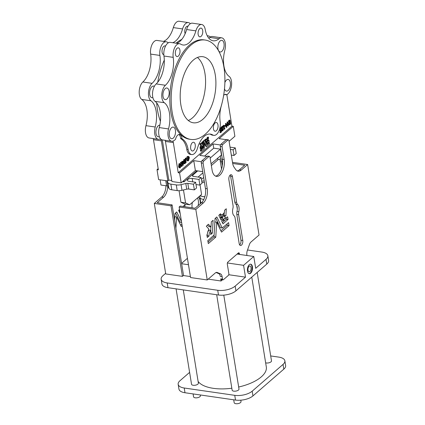 <?xml version="1.0" encoding="UTF-8"?>
<svg xmlns="http://www.w3.org/2000/svg" width="425" height="425" viewBox="0 0 425 425"><rect width="100%" height="100%" fill="white"/><g stroke="black" fill="none" stroke-linecap="round" stroke-linejoin="round"><path stroke-width="0.64" d="M251.042 267.569A2.938 1.53 98.2 0 0 249.948 265.976A2.938 1.53 98.2 0 0 248.418 267.261A2.938 1.53 98.2 0 0 248.014 270.199A2.938 1.53 98.2 0 0 249.108 271.793A2.938 1.53 98.2 0 0 250.638 270.507A2.938 1.53 98.2 0 0 251.042 267.569M252.461 266.799A4.808 2.502 98.2 0 0 250.67 264.191A4.808 2.502 98.2 0 0 248.163 266.3A4.808 2.502 98.2 0 0 247.499 271.102A4.808 2.502 98.2 0 0 249.289 273.705A4.808 2.502 98.2 0 0 251.797 271.602A4.808 2.502 98.2 0 0 252.461 266.799M249.066 273.658A4.808 2.502 98.2 0 0 252.009 266.735A4.808 2.502 98.2 0 0 250.442 264.18M203.192 141.807L202.475 142.417L202.284 144.495L201.317 143.411L200.467 144.133L201.508 145.387L200.828 145.292A3.283 1.711 98.2 0 0 200.175 147.385L200.175 148.633L200.86 148.729L201.562 148.118A1.891 0.983 -81.8 0 1 202.273 145.903L202.188 147.571L202.89 146.944L203.192 141.807M202.491 141.695L203.171 141.791L202.502 141.69L201.811 142.285L201.71 143.857M208.303 140.702L207.623 141.004L207.533 141.907L207.241 141.339L206.635 142.115L207.166 143.252L209.196 141.498L209.031 140.409L208.303 141.036L208.303 140.702M208.287 140.686L207.012 140.872M207.023 140.898L206.959 139.421L206.486 139.793L206.178 139.188L205.477 139.841L206.412 141.716L207.023 140.898M208.51 137.195L207.809 137.769L207.745 138.683L207.278 139.145L207.66 140.377L208.346 140.016L208.51 137.195M207.809 137.078L208.489 137.179L207.809 137.078L207.129 137.668L206.651 139.363M257.173 272.43L271.495 360.862A3.474 1.53 170.8 0 1 271.001 361.84A3.474 1.53 170.8 0 1 265.646 362.828M240.8 400.185L241.028 401.588A3.474 1.53 170.8 0 1 240.534 402.565A3.474 1.53 170.8 0 1 236.789 403.75A3.474 1.53 170.8 0 1 234.175 402.698L233.702 399.808M223.784 295.125L238.993 389.045A3.474 1.53 170.8 0 1 238.499 390.028A3.474 1.53 170.8 0 1 234.759 391.207A3.474 1.53 170.8 0 1 232.14 390.155L216.686 294.743M200.303 394.963L200.419 395.702A3.474 1.53 170.8 0 1 199.925 396.679A3.474 1.53 170.8 0 1 196.18 397.864A3.474 1.53 170.8 0 1 193.566 396.812L193.099 393.922M183.287 289.903L198.39 383.159A3.474 1.53 170.8 0 1 197.896 384.142A3.474 1.53 170.8 0 1 194.151 385.321A3.474 1.53 170.8 0 1 191.537 384.269L176.083 288.857M251.765 277.116L266.31 366.929A35.254 15.544 170.8 0 1 261.29 376.879A35.254 15.544 170.8 0 1 238.664 387.01M180.195 213.6L178.606 210.38L179.525 209.493M223.736 216.213L223.3 213.531L224.389 212.585L224.586 210.226L226.275 208.76L225.919 215.82L224.214 216.708L224.188 215.836L223.688 216.208M222.61 218.105L221.08 220.007L218.79 215.374L220.506 213.764L221.298 215.252L222.434 214.29L222.881 216.867L222.418 217.356L222.61 218.105L220.809 217.844L220.846 215.188M207.501 233.081A4.696 2.444 98.2 0 1 209.02 230.18L210.827 230.44L210.619 234.579L212.335 233.107L213.122 220.293L211.337 221.77L211.012 226.801L209.047 226.674M223.895 220.506L223.173 219.098L221.669 221.032L222.998 223.847L228.034 219.486L227.625 216.792L225.84 218.333L225.787 217.472L224.118 218.264L223.895 220.506L222.254 220.267M238.776 211.698A4.271 2.226 98.2 0 0 238.622 214.715L242.776 240.508A3.474 1.806 98.2 0 1 242.298 243.977A3.474 1.806 98.2 0 1 240.486 245.496A3.474 1.806 98.2 0 1 239.195 243.615L235.041 217.823A4.271 2.226 98.2 0 0 234.069 215.783A6.141 3.198 98.2 0 1 232.889 208.505A4.271 2.226 98.2 0 0 233.043 205.482L228.873 179.706A3.474 1.806 98.2 0 1 229.346 176.237A3.474 1.806 98.2 0 1 231.157 174.718A3.474 1.806 98.2 0 1 232.454 176.598L236.624 202.374A4.271 2.226 98.2 0 0 237.596 204.42A6.141 3.198 98.2 0 1 238.999 207.352A6.141 3.198 98.2 0 1 238.776 211.698L236.975 211.432A6.141 3.198 98.2 0 0 237.192 207.092A6.141 3.198 98.2 0 0 235.795 204.154A4.271 2.226 98.2 0 1 234.818 202.114L230.648 176.338A3.474 1.806 98.2 0 0 230.191 175.052M197.705 170.908L192.775 175.18A2.136 0.94 -9.2 0 0 192.472 175.785A2.136 0.94 -9.2 0 0 193.476 176.402L201.147 177.512L198.942 179.424L192.174 178.442A3.203 1.413 -9.2 0 0 187.818 179.483A3.203 1.413 -9.2 0 0 187.361 180.386A3.203 1.413 -9.2 0 0 188.87 181.305L195.638 182.288L196.557 187.967L194.358 189.879L188.737 189.061A2.672 1.179 -9.2 0 0 186.734 189.183L182.001 190.315A6.412 2.826 170.8 0 1 177.204 190.597L171.79 189.81A6.412 2.826 170.8 0 1 168.927 188.418L167.779 186.437A2.672 1.179 -9.2 0 0 166.589 185.852L160.969 185.04L160.124 179.817M190.682 148.58A4.409 2.295 -81.8 0 1 191.287 144.176A4.409 2.295 -81.8 0 1 193.587 142.242A4.409 2.295 -81.8 0 1 195.229 144.633A4.409 2.295 -81.8 0 1 194.623 149.037A4.409 2.295 -81.8 0 1 192.323 150.971A4.409 2.295 -81.8 0 1 190.682 148.58M213.435 128.844A4.409 2.295 -81.8 0 1 214.041 124.44A4.409 2.295 -81.8 0 1 216.341 122.506A4.409 2.295 -81.8 0 1 217.982 124.902A4.409 2.295 -81.8 0 1 217.377 129.306A4.409 2.295 -81.8 0 1 215.077 131.235A4.409 2.295 -81.8 0 1 213.435 128.844M169.357 135.543A5.876 3.06 -81.8 0 1 170.165 129.673A5.876 3.06 -81.8 0 1 173.23 127.102A5.876 3.06 -81.8 0 1 175.419 130.284A5.876 3.06 -81.8 0 1 174.611 136.154A5.876 3.06 -81.8 0 1 171.546 138.731A5.876 3.06 -81.8 0 1 169.357 135.543M163.025 96.443A5.876 3.06 -81.8 0 1 163.832 90.573A5.876 3.06 -81.8 0 1 166.898 87.996A5.876 3.06 -81.8 0 1 169.086 91.184A5.876 3.06 -81.8 0 1 168.279 97.054A5.876 3.06 -81.8 0 1 165.213 99.625A5.876 3.06 -81.8 0 1 163.025 96.443M224.878 82.551A5.876 3.06 -81.8 0 1 228.167 79.454A5.876 3.06 -81.8 0 1 230.35 82.641A5.876 3.06 -81.8 0 1 229.548 88.512A5.876 3.06 -81.8 0 1 226.477 91.083A5.876 3.06 -81.8 0 1 224.496 88.793M217.961 48.795A5.876 3.06 -81.8 0 1 218.763 42.925A5.876 3.06 -81.8 0 1 221.834 40.354A5.876 3.06 -81.8 0 1 224.018 43.541A5.876 3.06 -81.8 0 1 223.21 49.412A5.876 3.06 -81.8 0 1 220.145 51.983A5.876 3.06 -81.8 0 1 217.961 48.795M198.146 34.446A4.409 2.295 -81.8 0 1 198.751 30.042A4.409 2.295 -81.8 0 1 201.052 28.114A4.409 2.295 -81.8 0 1 202.693 30.504A4.409 2.295 -81.8 0 1 202.093 34.908A4.409 2.295 -81.8 0 1 199.787 36.837A4.409 2.295 -81.8 0 1 198.146 34.446M175.392 54.182A4.409 2.295 -81.8 0 1 175.998 49.778A4.409 2.295 -81.8 0 1 178.298 47.844A4.409 2.295 -81.8 0 1 179.94 50.24A4.409 2.295 -81.8 0 1 179.334 54.644A4.409 2.295 -81.8 0 1 177.034 56.573A4.409 2.295 -81.8 0 1 175.392 54.182M223.933 67.283A50.208 26.159 -81.8 0 1 217.042 117.433A50.208 26.159 -81.8 0 1 190.841 139.427A50.208 26.159 -81.8 0 1 172.157 112.189A50.208 26.159 -81.8 0 1 179.042 62.039A50.208 26.159 -81.8 0 1 205.243 40.051A50.208 26.159 -81.8 0 1 223.933 67.283M205.243 40.051L203.894 39.854A50.208 26.159 98.2 0 0 177.687 61.843A50.208 26.159 98.2 0 0 170.802 111.993A50.208 26.159 98.2 0 0 189.486 139.23L190.841 139.427M221.712 104.322A0.537 0.276 -81.8 0 1 221.669 104.656A21.367 11.13 98.2 0 0 220.177 121.725A9.616 5.01 -81.8 0 1 213.812 135.368A9.616 5.01 -81.8 0 1 212.75 134.975A21.367 11.13 98.2 0 0 210.396 134.098A21.367 11.13 98.2 0 0 197.487 148.213A9.616 5.01 -81.8 0 1 191.68 154.562L190.326 154.365A9.616 5.01 -81.8 0 1 186.777 149.318A21.367 11.13 98.2 0 0 180.8 138.731A0.537 0.276 -81.8 0 1 180.646 138.407A6.412 3.342 98.2 0 0 180.567 137.78A6.412 3.342 98.2 0 0 178.835 134.534M191.68 154.562A9.616 5.01 -81.8 0 1 188.132 149.515A21.367 11.13 98.2 0 0 182.155 138.927A0.537 0.276 -81.8 0 1 182.001 138.603A6.412 3.342 98.2 0 0 181.921 137.971A6.412 3.342 98.2 0 0 179.536 134.497A6.412 3.342 98.2 0 0 175.525 139.235A0.537 0.276 -81.8 0 1 175.318 139.602A21.367 11.13 98.2 0 0 174.335 140.33A9.616 5.01 -81.8 0 1 171.673 141.243A9.616 5.01 -81.8 0 1 168.523 128.929A21.367 11.13 98.2 0 0 169.469 113.151A21.367 11.13 98.2 0 0 164.273 102.696A9.616 5.01 -81.8 0 1 161.787 94.408A9.616 5.01 -81.8 0 1 165.415 85.266A21.367 11.13 98.2 0 0 173.203 57.359A9.616 5.01 -81.8 0 1 179.568 43.717A9.616 5.01 -81.8 0 1 180.625 44.11A21.367 11.13 98.2 0 0 182.984 44.981A21.367 11.13 98.2 0 0 195.888 30.871A9.616 5.01 -81.8 0 1 201.7 24.522A9.616 5.01 -81.8 0 1 205.248 29.564A21.367 11.13 98.2 0 0 213.137 40.779A21.367 11.13 98.2 0 0 219.045 38.749A9.616 5.01 -81.8 0 1 221.707 37.841A9.616 5.01 -81.8 0 1 225.282 43.053A9.616 5.01 -81.8 0 1 224.857 50.155A21.367 11.13 98.2 0 0 229.102 76.383A9.616 5.01 -81.8 0 1 231.444 81.085A9.616 5.01 -81.8 0 1 227.965 93.819A21.367 11.13 98.2 0 0 227.014 94.759A0.537 0.276 -81.8 0 1 226.753 94.807A6.412 3.342 98.2 0 0 225.803 94.366A6.412 3.342 98.2 0 0 223.646 95.338M171.673 141.243L162.424 139.905A9.616 5.01 -81.8 0 1 159.274 127.585A21.367 11.13 98.2 0 0 160.22 111.807A21.367 11.13 98.2 0 0 155.024 101.357A9.616 5.01 -81.8 0 1 152.538 93.07A9.616 5.01 -81.8 0 1 156.166 83.927A21.367 11.13 98.2 0 0 163.954 56.02A9.616 5.01 -81.8 0 1 170.319 42.373L179.568 43.717M208.792 38.154A21.367 11.13 98.2 0 0 209.796 37.411A9.616 5.01 -81.8 0 1 212.452 36.497L221.707 37.841M156.692 102.935A50.208 26.159 98.2 0 0 157.489 110.064A50.208 26.159 98.2 0 0 160.427 121.316M181.804 39.387A50.208 26.159 98.2 0 0 176.077 43.212M164.3 60.079A50.208 26.159 98.2 0 0 157.733 82.269M159.843 125.162A5.876 3.06 98.2 0 0 156.049 133.609A5.876 3.06 98.2 0 0 158.238 136.797A5.876 3.06 98.2 0 0 159.322 136.6M154.339 86.376A5.876 3.06 98.2 0 0 153.59 86.068A5.876 3.06 98.2 0 0 150.524 88.644A5.876 3.06 98.2 0 0 149.717 94.509A5.876 3.06 98.2 0 0 151.906 97.697A5.876 3.06 98.2 0 0 152.867 97.553M188.02 26.254A4.409 2.295 98.2 0 0 187.744 26.18A4.409 2.295 98.2 0 0 185.443 28.114A4.409 2.295 98.2 0 0 184.838 32.518A4.409 2.295 98.2 0 0 185.162 33.665M165.522 46.128A4.409 2.295 98.2 0 0 164.99 45.916A4.409 2.295 98.2 0 0 162.69 47.85A4.409 2.295 98.2 0 0 162.084 52.254A4.409 2.295 98.2 0 0 163.726 54.644A4.409 2.295 98.2 0 0 163.816 54.655M180.832 104.667A33.384 17.393 -81.8 0 1 185.406 71.32A33.384 17.393 -81.8 0 1 202.831 56.7A33.384 17.393 -81.8 0 1 215.257 74.811A33.384 17.393 -81.8 0 1 210.678 108.152A33.384 17.393 -81.8 0 1 193.253 122.777A33.384 17.393 -81.8 0 1 180.832 104.667M188.312 120.509A33.384 17.393 98.2 0 0 204.935 73.312A33.384 17.393 98.2 0 0 197.45 57.471M162.323 139.883L168.837 180.104L167.87 180.944L161.378 140.85A3.203 1.668 98.2 0 0 160.188 139.113A3.203 1.668 98.2 0 0 159.731 139.161A9.616 5.01 -81.8 0 1 158.366 139.315L149.117 137.971A9.616 5.01 -81.8 0 1 145.536 132.759A9.616 5.01 -81.8 0 1 145.961 125.657A21.367 11.13 98.2 0 0 141.716 99.429A9.616 5.01 -81.8 0 1 139.379 94.727A9.616 5.01 -81.8 0 1 142.853 81.998A21.367 11.13 98.2 0 0 150.641 54.087A9.616 5.01 -81.8 0 1 157.006 40.444L166.255 41.788A9.616 5.01 -81.8 0 1 167.317 42.181A21.367 11.13 98.2 0 0 168.459 42.744M158.366 139.315A9.616 5.01 -81.8 0 1 154.785 134.098A9.616 5.01 -81.8 0 1 155.21 127.001A21.367 11.13 98.2 0 0 150.965 100.767A9.616 5.01 -81.8 0 1 148.628 96.066A9.616 5.01 -81.8 0 1 152.102 83.337A21.367 11.13 98.2 0 0 159.896 55.431A9.616 5.01 -81.8 0 1 166.255 41.788M221.531 168.991L219.932 159.131M183.467 189.964L185.566 202.916L189.635 204.781L201.583 194.416L200.048 184.939M201.455 179.419L203.665 177.501M180.646 162.26L181.326 162.361L180.923 165.012C181.034 166.133 181.39 166.595 181.98 166.398L182.357 163.768C182.256 162.642 181.911 162.169 181.326 162.361L180.646 162.26L180.152 163.705M180.827 166.372L181.98 166.398M205.891 146.466L206.593 146.572L209.599 143.969L209.419 142.747L206.874 144.92L204.696 140.489L203.979 141.089L203.591 147.746L201.062 149.961L201.238 151.183L204.266 148.596L204.616 142.582L206.571 146.567L205.891 146.466L204.553 143.73M200.558 151.082L201.243 151.194L200.558 151.082L200.382 149.866L202.911 147.65L203.288 141.026L204.016 140.388M209.398 142.731L208.723 142.635L206.635 144.442M201.312 143.411L200.632 143.31L201.301 143.411L200.632 143.31L199.792 144.038L200.828 145.292M206.21 141.69L205.95 142.072L206.481 143.145L207.161 143.246L206.481 143.145M208.356 140.314L209.031 140.409L207.974 140.638M205.509 139.097L204.797 139.74L205.742 141.61M206.933 139.411L206.274 139.315M202.714 171.636L195.367 170.568L181.183 182.872L179.573 172.933L178.218 172.736L231.923 126.161L227.04 96.007A3.203 1.668 98.2 0 1 226.987 94.786M225.569 94.637A0.537 0.276 -81.8 0 1 225.399 94.61A6.412 3.342 98.2 0 0 225.107 94.403M213.812 135.368L212.458 135.171A9.616 5.01 -81.8 0 1 211.4 134.778A21.367 11.13 98.2 0 0 209.711 134.04M178.218 172.736L173.336 142.582A3.203 1.668 98.2 0 0 172.741 141.185M227.843 122.411L228.687 120.695L229.367 120.11L230.042 120.206L230.653 123.962L229.495 124.812L228.161 124.376M227.311 124.589L227.125 122.055L227.8 122.15L228.411 125.906L227.688 125.848L226.541 124.828M228.368 125.943L226.445 124.238L226.923 127.197L226.052 127.266L225.803 125.752M225.707 125.141L225.489 123.473L226.164 123.569L228.082 125.269L227.603 122.32L226.929 122.225M224.501 126.193L224.437 125.811L225.282 125.078L225.957 125.178L226.02 125.561L225.181 126.294L224.501 126.193M224.958 128.462L224.485 129.312L223.81 129.211L223.396 125.285L224.071 125.386L224.618 128.754L224.958 128.462L224.565 128.408M222.163 130.31L222.53 129.003L223.401 128.934L222.891 130.804L221.839 130.852M222.217 130.703L221.372 130.162L221.749 127.835M222.891 130.804L222.052 130.257L222.657 127.048L221.643 127.93L220.963 127.835L220.904 127.447L222.387 126.161L223.067 126.257L222.243 130.061L222.838 130.411L222.333 130.337M220.617 132.664L221.298 131.633L221.255 130.544L221.011 130.842L220.123 130.209L220.671 128.222L221.51 128.706L220.724 128.621L220.32 130.055L220.984 130.427L221.436 129.816L221.515 131.888L220.617 132.664L219.943 132.568L220.602 130.99M220.336 130.741L219.412 129.673M219.805 128.334L221.037 128.084L219.996 128.127M220.724 128.621L221.313 128.876L220.617 128.727M220.309 130.326L220.756 129.715L221.436 129.816M179.015 163.678L179.69 163.779L179.292 166.425C179.403 167.551 179.754 168.013 180.343 167.817L180.721 165.182C180.62 164.055 180.274 163.588 179.69 163.779L179.015 163.678L178.612 166.329C178.723 167.45 179.079 167.917 179.669 167.721M182.447 165.182L183.186 165.352L183.823 161.314L182.851 162.159L182.506 161.447L182.389 162.557L182.452 162.95L182.713 162.727L183.143 165.389M182.708 161.272L181.826 161.351L181.852 162.339M183.823 161.314L182.75 161.558M185.045 160.214L185.305 161.808L184.291 160.979L184.588 159.975L185.141 160.23L185.289 159.874L184.519 159.587L184.848 159.465L183.844 159.492L183.467 161.261M184.466 160.124L185.141 160.23L184.588 159.975M183.844 159.492L184.519 159.587L184.089 161.144L185.321 162.493L185.109 163.237L183.956 162.988L183.823 163.37L184.482 163.545M183.765 161.691L184.647 162.398L184.429 163.136M185.927 158.19L185.316 158.212L185.013 160.012M186.819 160.655L187.898 160.932L186.819 160.655L186.936 160.236L187.611 160.331L187.494 160.756L188.567 160.682L189.38 157.675L188.913 156.607L187.866 156.315M187.829 160.188L188.509 160.289L187.829 160.188L188.509 157.771L188.137 156.942M188.232 156.512L187.197 156.581L186.432 158.206M186.4 158.658L186.458 159.465L187.138 159.566L188.025 158.796L187.962 158.403L187.308 158.307M167.87 180.944L158.621 179.6L157.011 169.66L158.366 169.857L153.483 139.708A3.203 1.668 98.2 0 0 153.074 138.55M246.957 255.499L246.898 255.149A5.339 2.784 98.2 0 1 247.334 250.559L249.406 244.577A5.339 2.784 98.2 0 1 250.957 242.048L259.048 235.036L247.626 164.518L241.214 170.08A10.683 5.567 98.2 0 1 238.149 171.19A10.683 5.567 98.2 0 1 235.678 169.485L234.138 167.296A10.683 5.567 98.2 0 1 232.634 163.205L228.995 140.739A1.604 0.834 98.2 0 0 228.4 139.867A1.604 0.834 98.2 0 0 227.938 140.032L222.7 144.58A1.604 0.834 98.2 0 0 222.105 146.715L224.177 159.508A11.735 6.115 98.2 0 1 222.567 171.227A11.735 6.115 98.2 0 1 216.442 176.37A11.735 6.115 98.2 0 1 212.075 170.005L210.003 157.213A1.604 0.834 98.2 0 0 209.403 156.342A1.604 0.834 98.2 0 0 208.946 156.506L203.702 161.054A1.604 0.834 98.2 0 0 203.107 163.189L207.246 188.748A10.683 5.567 98.2 0 1 203.272 202.985L195.824 209.451L207.241 279.963L215.332 272.951A5.339 2.784 98.2 0 1 216.862 272.393A5.339 2.784 98.2 0 1 217.218 272.494L220.479 273.849A5.339 2.784 98.2 0 1 222.11 276.648L222.514 279.129L220.708 278.869L221.053 280.999L222.466 279.777M220.708 278.869A1.333 0.696 98.2 0 0 221.207 279.592L223.013 279.857A1.333 0.696 98.2 0 0 223.396 279.719L228.352 275.416A1.333 0.696 98.2 0 0 228.847 273.636L227.317 264.175A1.604 0.834 98.2 0 1 227.912 262.034L238.377 252.96A1.604 0.834 98.2 0 1 238.839 252.795A1.604 0.834 98.2 0 1 239.434 253.661L239.557 254.426M237.66 253.582L237.75 254.166M247.531 249.99L261.795 252.057A12.819 5.652 170.8 0 1 267.84 255.738L268.605 260.472A12.819 5.652 170.8 0 1 266.783 264.09L235.939 290.843L235.168 286.11L245.496 277.153L228.756 274.731M221.053 280.999L208.197 279.135M190.389 276.553L183.382 275.538M267.84 255.738A12.819 5.652 170.8 0 1 266.013 259.362L255.685 268.318L253.773 256.488L237.097 254.07M235.168 286.11A12.819 5.652 170.8 0 1 217.733 290.275L167.2 282.949A12.819 5.652 170.8 0 1 161.155 279.267A12.819 5.652 170.8 0 1 162.982 275.65L165.638 273.344M225.877 215.911L223.8 215.783M224.071 215.65L224.288 212.675M219.47 214.97L221.276 215.236L219.364 214.758M220.809 217.844L220.325 218.471M207.018 235.891L207.257 235.684A4.696 2.444 98.2 0 1 207.278 234.43M210.704 230.424L210.912 226.886M208.457 224.251L210.816 226.929L209.026 226.679M209.01 226.668L207.543 225.006M220.904 230.849L227.226 225.367L227.035 223.858M216.851 216.989L222.232 227.965L220.426 227.704L222.238 227.97M220.426 227.704L215.656 217.972M208.011 242.032L214.009 236.768L214.853 221.924L216.66 222.185L221.515 232.093M228.034 219.486L226.233 219.226L222.355 222.588M226.233 219.226L226.1 218.105M239.652 244.896A3.474 1.806 98.2 0 0 240.97 240.247L236.815 214.455A4.271 2.226 98.2 0 1 236.975 211.432M222.11 276.648L220.309 276.383A5.339 2.784 98.2 0 0 218.673 273.588L216.054 272.499M203.272 202.985L201.466 202.725L195.117 208.234L180.232 206.072L179.127 207.028L195.824 209.451M201.466 202.725A10.683 5.567 98.2 0 0 205.44 188.482L201.301 162.929A1.604 0.834 98.2 0 1 201.902 160.793L207.14 156.246A1.604 0.834 98.2 0 1 207.602 156.081L209.403 156.342M215.555 176.109A11.735 6.115 98.2 0 0 222.371 159.248L220.299 146.455A1.604 0.834 98.2 0 1 220.894 144.319L226.137 139.772A1.604 0.834 98.2 0 1 226.594 139.607L228.4 139.867M237.267 170.914A10.683 5.567 98.2 0 0 239.408 169.819L244.72 165.213L232.682 163.466M183.063 206.486L185.109 204.664L184.785 206.736M181.231 226.461L182.155 225.712M181.278 226.467L176.566 216.947L175.913 228.4M181.491 221.632L176.726 211.937L175.015 213.467L174.617 220.389M192.132 207.798A7.746 4.037 -81.8 0 1 192.403 202.38M198.379 197.2A7.746 4.037 -81.8 0 1 200.239 203.788M181.581 263.378L187.43 258.304M167.742 186.373A10.683 5.567 -81.8 0 1 163.567 197.232L157.218 202.736L172.109 204.898L171.009 205.854L182.426 276.367L183.531 275.411L172.109 204.898M183.818 180.583L184.025 181.857L196.802 170.776M182.591 181.65L184.025 181.857M204.611 156.071L213.722 148.171L213.031 143.91L199.814 155.375L206.948 156.411M195.367 170.568L193.758 160.629L179.573 172.933M207.336 35.971A9.616 5.01 -81.8 0 1 208.393 35.912A9.616 5.01 -81.8 0 1 210.306 37.039M172.704 42.723A21.367 11.13 98.2 0 0 182.58 28.942A9.616 5.01 -81.8 0 1 188.387 22.589A9.616 5.01 -81.8 0 1 190.299 23.72M157.011 169.66L158.169 168.656M163.45 41.379A21.367 11.13 98.2 0 0 173.331 27.598A9.616 5.01 -81.8 0 1 179.137 21.25L188.387 22.589M226.243 139.692L219.093 138.656L233.277 126.353L234.887 136.292L229.091 141.318M221.659 154.865L211.066 163.8M181.183 182.872L171.934 181.528L165.437 141.44A3.203 1.668 98.2 0 0 165.033 140.282M171.769 180.529L168.837 180.104M176.763 43.307A21.367 11.13 98.2 0 0 186.639 29.532A9.616 5.01 -81.8 0 1 192.451 23.178L201.7 24.522M233.277 126.353L231.923 126.161M201.376 161.734L193.758 160.629M220.463 144.989L213.031 143.91M210.147 158.121L220.49 149.154L213.722 148.171M220.49 149.154L221.409 154.833M195.638 182.288L193.439 184.2L187.818 183.382A2.672 1.179 -9.2 0 0 185.815 183.504L181.077 184.636A6.412 2.826 170.8 0 1 176.285 184.917L170.866 184.131A6.412 2.826 170.8 0 1 168.008 182.739L166.887 180.8M193.439 184.2L194.358 189.879M198.942 179.424L199.867 185.103L196.005 184.54M201.147 177.512L202.066 183.191L199.867 185.103M222.392 159.375L220.835 159.147A2.136 0.94 -9.2 0 0 217.929 159.843L211.352 165.548M202.911 172.863L198.071 177.066M230.031 147.13L235.296 147.895L233.097 149.802L234.016 155.481L231.322 155.093M233.097 149.802L230.403 149.414M235.296 147.895L236.215 153.574L234.016 155.481M179.068 190.697L180.938 202.247L185.013 204.112L189.635 204.781M180.938 202.247L185.566 202.916M207.241 279.963L190.549 277.541L179.127 207.028M181.64 263.734L188.472 264.722M222.514 279.129A1.333 0.696 98.2 0 0 223.013 279.857M247.626 164.518L232.491 162.323M221.568 232.098L229.032 225.627L228.592 222.599L222.28 227.981L220.453 227.726M216.798 216.978L215.039 218.562L214.104 235.02L207.782 240.64L208.314 243.594L215.778 237.123L216.66 222.185M208.415 224.251L206.327 226.201L208.93 229.16A8.16 4.25 98.2 0 0 207.288 234.419L206.853 234.887L207.294 237.463L209.063 235.944L207.257 235.684M210.827 230.44A4.696 2.444 98.2 0 0 209.063 235.944M222.572 161.128L221.707 161.877L220.347 161.681M220.161 160.538L222.557 160.884M221.133 230.653L220.782 230.6M165.947 185.762A10.683 5.567 -81.8 0 1 161.76 196.972L154.312 203.432L165.734 273.944L182.426 276.367M154.312 203.432L171.009 205.854M197.45 198.002A7.746 4.037 -81.8 0 1 198.151 205.604M180.115 222.238L181.629 222.456L180.115 222.238L175.557 212.941M174.829 216.692L176.566 216.947M179.116 209.854L179.812 211.268M180.62 225.213L181.895 224.108M221.707 161.877L222.323 165.676M237.304 209.19L236.677 205.344M245.496 277.153L243.583 265.322L227.391 262.974M243.583 265.322L253.773 256.488M235.939 290.843A12.819 5.652 170.8 0 1 218.498 295.008L167.965 287.683A12.819 5.652 170.8 0 1 161.92 284.001L161.155 279.267M231.827 388.227A35.254 15.544 170.8 0 1 198.108 381.432M270.698 355.943L278.811 357.117A12.819 5.652 170.8 0 1 284.856 360.804L285.621 365.532A12.819 5.652 170.8 0 1 283.799 369.155L252.955 395.903A12.819 5.652 170.8 0 1 235.514 400.068L184.981 392.743A12.819 5.652 170.8 0 1 178.936 389.061L178.171 384.328A12.819 5.652 170.8 0 1 179.998 380.71L189.608 372.374M284.856 360.804A12.819 5.652 170.8 0 1 283.034 364.422L252.184 391.175A12.819 5.652 170.8 0 1 234.749 395.335L184.216 388.009A12.819 5.652 170.8 0 1 178.171 384.328M201.508 145.387A3.283 1.711 98.2 0 0 200.85 147.48L200.834 148.713L200.159 148.612M229.495 124.812L228.544 123.595L229.367 120.796L230.042 120.206M229.909 120.764L229.048 121.619L228.74 123.425L229.548 124.36L230.393 123.749L229.909 120.764M228.544 123.595L228.023 123.516M230.393 123.749L229.718 123.648L229.33 121.284M228.873 124.259L229.718 123.648M226.727 127.367L226.121 123.611L225.441 123.51M225.181 126.294L225.117 125.906L224.437 125.811M225.117 125.906L225.957 125.178M224.485 129.312L223.879 125.556L223.199 125.455M222.567 130.512L223.205 129.104L222.53 129.003M221.643 127.93L221.579 127.548L220.904 127.447M221.579 127.548L223.067 126.257M222.052 130.257L221.446 130.172M220.655 130.56L220.984 130.427L220.405 130.342M220.123 130.209L219.449 130.108M221.011 130.842L219.948 130.895M221.298 131.633L220.623 131.537M220.554 132.281L219.879 132.18M179.334 167.843L180.343 167.817M179.499 166.244L180.285 167.418L180.529 165.352L179.759 164.167L179.499 166.244M179.292 166.425L178.612 166.329M179.605 167.322L179.626 164.326M181.055 163.795L181.135 164.831L181.916 166.005L182.166 163.933L181.39 162.754L181.055 163.795M181.241 165.904L181.262 162.913M183.51 162.037L182.92 162.547L183.175 164.124L183.51 162.037M182.506 161.447L181.826 161.351M182.649 162.334L181.974 162.238M182.389 162.557L181.985 162.499M182.452 162.95L182.166 162.913M184.089 161.144L183.414 161.048M184.774 161.968L184.094 161.872M185.109 162.116L184.429 162.015M185.321 162.493L184.647 162.398M183.823 163.37L184.726 163.179M185.157 163.641L184.498 163.471L185.157 163.641L185.311 161.819M186.203 158.642L186.538 158.679L186.602 158.286L185.991 158.312L185.688 160.108L186.107 162.706L185.895 159.975L186.049 158.711L186.538 158.679L186.246 158.637M186.107 162.706L185.544 162.621M186.602 158.286L185.316 158.212M188.913 156.607L187.197 156.581M187.871 156.682L187.138 159.566M187.962 158.403L187.276 158.998L187.919 157.091L188.498 156.873L189.183 157.866L188.509 157.771M189.183 157.866L188.509 160.289M187.935 160.475L187.611 160.331M203.862 199.399A6.678 2.943 170.8 0 1 199.904 197.397A6.678 2.943 170.8 0 1 199.899 197.003L200.069 195.734M200.43 195.42A5.961 2.63 -9.2 0 0 204.871 196.722M200.494 195.367A5.876 2.592 -9.2 0 0 204.882 196.679M201.716 181.029A4.808 2.12 -9.2 0 0 204.212 180.875M204.441 182.288A5.876 2.592 170.8 0 1 201.955 182.49M224.161 215.847L223.608 215.767M192.174 178.442L192.732 181.868M182.001 138.603L180.646 138.407M168.523 128.929L159.274 127.585M219.045 38.749L209.796 37.411M142.853 81.998L152.102 83.337M145.961 125.657L155.21 127.001M153.483 139.708L161.378 140.85M141.716 99.429L150.965 100.767M150.641 54.087L159.896 55.431M173.331 27.598L182.58 28.942M173.336 142.582L165.437 141.44M195.888 30.871L186.639 29.532M173.203 57.359L163.954 56.02M165.415 85.266L156.166 83.927M164.273 102.696L155.024 101.357M182.155 138.927L180.8 138.731M188.132 149.515L186.777 149.318M212.75 134.975L211.4 134.778M226.753 94.807L225.399 94.61M165.745 180.636L166.589 185.852M166.866 180.795L167.779 186.437M168.008 182.739L168.927 188.418M170.866 184.131L171.79 189.81M176.285 184.917L177.204 190.597M181.077 184.636L182.001 190.315M185.815 183.504L186.734 189.183M187.818 183.382L188.737 189.061M192.775 175.18L192.95 176.263M217.648 158.095L217.929 159.843M220.293 155.8L220.835 159.147M227.938 140.032L226.137 139.772M222.7 144.58L220.894 144.319M222.105 146.715L220.299 146.455M224.177 159.508L222.371 159.248M208.946 156.506L207.14 156.246M203.702 161.054L201.902 160.793M203.107 163.189L201.301 162.929M207.246 188.748L205.44 188.482M217.218 272.494L216.495 272.388M220.479 273.849L218.673 273.588M239.434 253.661L237.835 253.433M241.214 170.08L239.408 169.819M242.776 240.508L240.97 240.247M232.454 176.598L230.648 176.338M236.624 202.374L234.818 202.114M237.596 204.42L235.795 204.154M238.622 214.715L236.815 214.455M223.869 220.485L222.264 220.251M225.776 218.259L224.517 218.078M225.792 218.322L224.416 218.126M228.071 219.369L226.265 219.109M229.064 225.51L227.258 225.25M229.032 225.627L227.226 225.367M215.815 237.028L214.009 236.768M215.778 237.123L213.972 236.863M212.373 233.017L210.688 232.773M212.335 233.107L210.683 232.863M222.881 216.867L221.074 216.607M222.843 216.989L221.042 216.723M222.418 217.356L220.617 217.095M222.397 217.499L220.591 217.239M222.626 217.972L220.825 217.712M225.919 215.82L224.118 215.555M161.76 196.972L163.567 197.232M266.783 264.09L266.013 259.362M218.498 295.008L217.733 290.275M167.965 287.683L167.2 282.949M283.799 369.155L283.034 364.422M252.955 395.903L252.184 391.175M235.514 400.068L234.749 395.335M184.981 392.743L184.216 388.009M207.278 139.145L206.603 139.049M207.294 139.097L206.614 139.002M207.458 140.181L207.065 140.107M207.644 140.346L207.092 140.266M207.655 140.372L207.097 140.292L207.66 140.377M207.809 137.769L207.129 137.668M207.793 137.801L207.118 137.705M207.745 138.683L207.065 138.587M207.729 138.72L207.055 138.619M205.498 139.092L206.178 139.188L205.488 139.097M205.488 139.782L204.808 139.682M205.477 139.841L204.797 139.74M206.401 141.706L205.721 141.61M206.63 142.173L205.95 142.072M206.635 142.115L205.96 142.019M207.623 141.004L207.023 140.919M207.602 141.042L207.002 140.957M206.762 141.27L207.225 141.35M202.173 147.539L201.588 147.454M202.491 142.38L201.811 142.285M202.475 142.417L201.801 142.317M200.467 144.133L199.792 144.038M200.462 144.197L199.782 144.102M200.85 147.48L200.175 147.385M200.834 147.518L200.159 147.417M200.685 147.645L200.01 147.549M200.669 147.693L199.994 147.597M203.979 141.089L203.304 140.988M203.968 141.121L203.288 141.026M203.591 147.746L202.911 147.65M203.575 147.783L202.9 147.682M201.062 149.961L200.382 149.866M201.046 150.009L200.372 149.913M229.367 120.796L228.687 120.695M230.238 123.882L229.564 123.781M222.275 128.531L221.595 128.43M180.529 165.352L179.855 165.251M182.166 163.933L181.491 163.837M185.688 160.108L185.22 160.044M217.308 221.345L217.834 224.581M208.292 140.686L207.613 140.585M224.188 215.836L223.608 215.751M207.214 35.737L208.393 35.912M226.833 94.844L225.478 94.647M225.813 218.338L224.395 218.137M221.298 215.252L219.491 214.992M180.136 222.259L181.629 222.472M206.943 139.405L206.268 139.304M206.412 141.716L205.732 141.621M207.166 143.252L206.492 143.151M200.85 148.729L200.175 148.633M206.582 146.577L205.907 146.476M209.408 142.726L208.733 142.63M201.248 151.204L200.573 151.103M184.87 163.747L184.19 163.646M186.352 158.19L185.672 158.089M199.904 197.397L200.855 203.256"/></g></svg>
